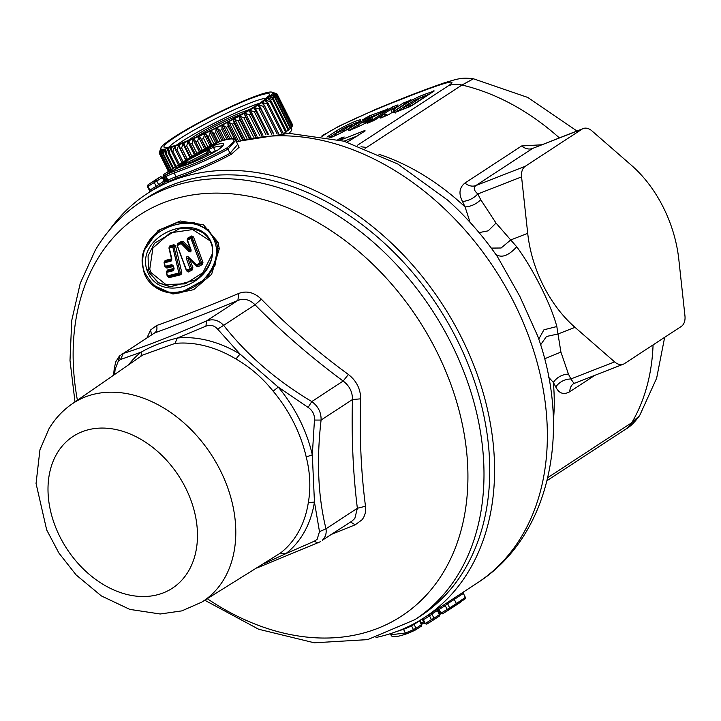 <?xml version="1.0" encoding="UTF-8"?>
<svg xmlns="http://www.w3.org/2000/svg" width="721" height="721" viewBox="0 0 721 721"><rect width="100%" height="100%" fill="white"/><g stroke="black" fill="none" stroke-linecap="round" stroke-linejoin="round"><path stroke-width="1.08" d="M147.111 337.554L150.617 329.975L156.601 325.513C181.458 316.735 208.856 306.037 238.795 293.42C246.735 290.473 254.252 292.402 261.363 299.188C287.652 326.162 316.663 351.262 348.396 374.487C356.516 380.868 360.599 388.989 360.653 398.839C359.446 436.322 361.059 472.12 365.493 506.232C366.106 511.55 364.952 516.065 362.032 519.796L355.183 524.825L332.048 534.126M355.183 524.825L350.604 521.986M354.822 518.489L351.857 521.166L322.386 540.209C325.486 537.163 326.685 533.36 325.991 528.799L357.364 508.269L354.822 518.489M144.335 250.178L158.079 230.477L180.322 220.986L203.493 224.835L218.057 242.274L219.292 248.745L217.841 248.88L216.706 242.68L208.207 229.584L193.805 222.591L177.114 222.555L161.207 229.116M152.284 284.804L172.968 294.033L193.706 289.653L211.623 274.286L219.292 248.745M156.601 325.513C157.421 328.866 156.781 331.336 154.664 332.913L119.38 356.057L115.82 361.717L114.269 368.278L113.576 375.217M114.576 374.523L115.162 369.17L118.397 360.906L120.515 359.509L123.291 353.434L121.47 354.335M365.493 506.232L357.364 508.269C353.083 473.76 351.451 437.512 352.452 399.533C352.542 391.963 349.442 385.798 343.151 381.039L348.396 374.487M360.653 398.839L352.452 399.533L321.088 420.064C321.278 412.421 318.177 406.256 311.787 401.57L343.151 381.039C311.139 357.355 281.758 331.939 255.027 304.794C249.772 299.575 244.068 298.124 237.885 300.423L238.795 293.42M261.363 299.188L255.027 304.794L223.654 325.324C218.517 320.034 212.812 318.583 206.521 320.944L237.885 300.423C207.504 312.977 179.763 323.81 154.664 332.913L123.291 353.434C144.759 346.711 172.508 335.887 206.521 320.944L205.927 326.171L177.312 338.032A124.129 91.369 56.8 0 1 240.021 354.047L278.27 387.132L308.092 407.401L311.787 401.57C276.134 380.264 246.762 354.849 223.654 325.324L217.652 329.164L240.021 354.047L235.947 358.995C250.007 367.061 262.399 377.786 273.124 391.152L278.27 387.132A124.129 91.369 56.8 0 1 312.319 454.834L314.446 502.014L319.484 531.638L325.991 528.799C318.078 496.67 316.447 460.422 321.088 420.064L314.455 420.055L312.319 454.834L306.218 456.961C310.192 472.814 310.877 488.099 308.291 502.825L314.446 502.014A124.129 91.369 56.8 0 1 303.379 533.621A124.129 91.369 56.8 0 1 285.777 553.701L263.688 563.84M141.325 201.592A249.808 183.882 -123.2 0 1 406.103 275.413A249.808 183.882 -123.2 0 1 459.025 573.051A249.808 183.882 56.8 0 1 414.908 619.654L420.667 615.887A249.808 183.882 -123.2 0 0 464.784 569.275A249.808 183.882 -123.2 0 0 382.157 241.175A249.808 183.882 -123.2 0 0 147.084 197.824L141.325 201.592C122.561 213.939 107.231 230.125 95.325 250.142L80.238 283.317L71.739 320.485L70 360.437L74.993 401.912M115.162 369.17L114.269 368.278M319.484 531.638L317.132 539.335L314.131 541.3L318.159 542.922M314.131 541.3L285.777 553.701L280.424 553.07L201.646 602.188A118.442 87.187 56.8 0 0 223.961 579.206A118.442 87.187 56.8 0 0 198.14 437.241A118.442 87.187 56.8 0 0 71.956 404.012L142.704 355.056L174.987 343.421L177.312 338.032C163.991 341.312 151.951 346.017 141.19 352.127A6.94 4.687 -127.7 0 1 140.451 356.625M181.926 292.51L181.89 292.519C163.478 296.25 146.913 284.795 143.758 271.204C140.117 253.828 145.885 239.832 161.053 229.215L176.699 222.78L193.336 222.753L207.837 229.648L216.615 242.734L217.841 248.88L214.993 265.382L206.116 278.829L180.592 292.753M215.264 243.139C221.293 262.327 204.404 284.065 188.082 289.554C168.308 296.61 153.627 290.446 144.02 271.069C129.447 230.981 202.646 202.277 215.264 243.139L216.615 242.734M376.011 637.463A253.278 186.442 -123.2 0 0 424.534 617.5A253.278 186.442 -123.2 0 0 385.492 237.588A253.278 186.442 -123.2 0 0 147.147 193.634A253.278 186.442 -123.2 0 0 109.43 230.107M120.515 359.509L141.19 352.127A124.129 91.369 56.8 0 0 128.581 364.835M314.455 420.055C314.771 414.692 312.653 410.474 308.092 407.401M217.652 329.164C214.371 325.45 210.46 324.45 205.927 326.171M212.001 244.329C199.933 208.946 135.142 234.64 146.94 270.105C159.557 306.389 219.544 282.632 212.001 244.329L212.001 244.329M423.299 619.835L423.389 619.7A254.666 187.46 -123.2 0 0 429.518 615.896L427.968 615.247L438.251 608.506L437.863 610.218L439.909 614.283M438.17 608.578L443.388 605.162A253.278 186.442 -123.2 0 0 443.685 604.964L462.395 592.725M165.506 181.827L156.078 187.992A253.278 186.442 -123.2 0 0 150.292 191.579L147.147 193.634M237.398 143.803L239.111 147.264L231.459 154.177C214.425 163.442 195.887 171.526 175.852 178.429A253.278 186.442 -123.2 0 0 167.858 181.836L167.191 181.863M210.162 240.904L192.642 229.548L170.147 232.874L152.915 247.979L149.752 269.239L151.14 272.691L149.824 273.349L158.359 282.821L170.228 286.823L194.859 280.226L196.995 278.739M537.767 336.193L519.823 296.34L497.625 256.991C483.052 235.929 466.442 217.012 447.795 200.24L397.974 164.109L343.98 141.199L288.923 133.313L236.299 141.613M425.039 623.286L426.778 624.098A260.218 191.543 -123.2 0 0 432.942 620.285L433.772 619.745L432.942 620.285L433.772 619.745L433.97 618.212L431.401 619.636L429.518 615.896L431.888 614.058L432.068 612.526M437.566 608.93A1.388 1.018 -123.2 0 0 437.377 610.462L437.368 610.759M421.127 619.447L422.839 620.123L424.606 623.629L426.751 624.107L432.942 620.285L431.401 619.636A258.83 190.524 -123.2 0 1 425.264 623.422L423.389 619.7L421.875 619.033M439.017 609.542L437.593 608.749M443.685 604.964A1.388 0.937 -123.4 0 1 445.236 605.613L447.606 603.765L447.795 602.242M454.464 597.871A1.388 1.018 -123.2 0 0 454.275 599.403L463.378 593.419L463.603 591.887M396.82 631.461L403.517 629.316L403.237 628.901M411.024 625.278A1.388 0.937 -114.8 0 1 411.556 625.891L414.088 624.395L413.917 623.782M160.603 176.762A260.218 191.543 -123.2 0 0 154.438 180.574L160.639 176.744A1.388 0.937 59.8 0 0 160.639 176.744A1.388 0.937 59.8 0 0 160.603 176.762L154.321 180.872L154.267 182.575L162.342 177.573L164.082 181.025L156.142 186.297A254.666 187.46 -123.2 0 0 150.013 190.101L150.292 191.579M147.913 186.243L150.004 190.398M148.111 184.711L148.129 186.36A258.83 190.524 -123.2 0 1 154.267 182.575L156.142 186.297L156.078 187.992M165.731 181.476A1.388 0.937 56.6 0 0 165.731 179.817L165.722 180.115M220.139 141.316L220.013 141.352C230.206 137.846 235.425 137.531 235.686 140.397L237.669 144.344L230.053 153.276C213.533 162.198 195.517 170.003 176.014 176.681L175.852 178.429M167.858 181.836A1.388 0.937 65.2 0 0 167.975 180.106L167.795 180.061M195.094 280.081L170.507 286.634L158.575 282.713L149.824 273.349L148.346 269.672L146.94 270.105M540.588 344.836L546.473 336.482L558 333.994L556.828 326.541L543.94 329.794L538.758 339.131M556.828 326.541C550.997 304.478 532.99 268.681 516.714 246.771C508.449 255.892 501.419 258.361 495.624 254.189M439.251 614.499L437.377 610.462L431.888 614.058L433.97 618.212L439.468 614.616A1.388 1.018 56.8 0 1 439.269 616.149L439.224 616.176M440.756 613.003L442.496 613.805A260.218 191.543 -123.2 0 0 448.669 610.002A1.388 0.937 -123.2 0 1 448.66 610.002A1.388 0.937 -123.2 0 1 447.119 609.353L449.688 607.92L447.606 603.765L454.275 599.403L456.366 603.558L465.369 597.367L463.378 593.419M390.44 633.66L390.989 634.75L405.373 633.011L403.517 629.316A254.666 187.46 -123.2 0 0 411.556 625.891L413.412 629.595L416.026 628.234L414.088 624.395L419.595 620.79L421.28 624.449M422.551 619.736L423.56 621.736L420.947 623.097M160.657 176.762L162.117 177.429M182.665 165.74A258.83 190.524 -123.2 0 0 181.836 166.118L181.584 165.938M177.483 168.372L177.213 167.84L179.673 166.181L180.169 167.164M172.409 170.616A1.388 1.018 -123.2 0 0 170.886 170.075L170.048 170.589A260.218 191.543 -123.2 0 0 163.874 174.392A1.388 0.937 56.8 0 0 163.847 176.068L163.631 175.96M235.686 140.397L227.962 149.121C211.424 158.241 193.489 166.2 174.158 172.986L176.014 176.681A254.666 187.46 -123.2 0 0 167.975 180.106L165.866 176.221M212.533 253.522L202.853 272.736L185.234 283.867L165.875 284.534L151.14 272.691M167.542 276.323L169.111 277.666L180.962 274.719L181.809 272.7L175.591 245.96L174.004 244.725L169.958 245.753L169.138 247.808M173.941 268.419L167.344 270.06L166.542 272.096M173.482 266.455L166.866 268.095L165.28 266.725M171.706 258.839L165.091 260.479L164.289 262.525M187.199 239.976L187.857 238.038L191.714 235.956L193.516 236.984L202.971 262.336L202.367 264.49L198.284 266.689L196.923 266.41L189.677 259.091L192.868 267.689L192.3 269.906L188.478 271.961L186.721 270.961M177.312 245.455L177.916 243.374L181.908 241.229L183.233 241.526L190.47 248.88L190.308 250.611L182.224 242.418L183.233 241.526M378.985 154.294A216.85 159.62 -123.2 0 1 460.845 203.052A216.85 159.62 -123.2 0 1 465.108 206.963C471.083 206.503 476.302 204.088 480.745 199.717L477.834 193.976C473.517 198.437 468.398 200.934 462.485 201.483L465.108 206.963L470.056 222.338M516.714 246.771L510.711 239.958L501.113 247.997L491.262 248.096M575.052 382.896L574.024 383.446L570.87 378.949L614.607 361.879A13.879 9.283 68.7 0 0 623.359 364.186A13.879 9.283 68.7 0 0 624.512 363.591L681.246 326.469A13.879 9.283 68.7 0 0 684.95 315.843L678.812 259.425A105.825 70.784 68.7 0 0 631.524 165.388L591.914 130.871A13.879 9.283 68.7 0 0 583.163 128.563A13.879 9.283 68.7 0 0 582.009 129.158L525.276 166.281A13.879 9.283 68.7 0 0 521.571 176.897L527.709 233.325L510.711 239.958L496.021 223.059L488.189 230.837L479.041 232.613M527.709 233.325A105.825 70.784 68.7 0 0 575.007 327.352L558 333.994L560.911 352.091L568.436 374.055C562.001 374.478 556.972 377.263 553.349 382.4L548.708 377.308M560.911 352.091L544.562 358.815M439.855 614.175L440.387 614.094A260.218 191.543 -123.2 0 0 440.801 613.886L440.252 614.157M442.442 613.805L440.333 613.355M448.669 610.002L449.489 609.461L448.669 610.002L449.489 609.461L449.688 607.92L456.366 603.558A1.388 1.018 -123.2 0 1 456.168 605.09L461.052 601.891M415.909 629.703L421.235 626.216A1.388 1.018 -123.2 0 0 421.524 624.629L416.026 628.234L415.729 629.821L414.863 630.289A1.388 0.937 -114.8 0 1 414.782 630.334A1.388 0.937 -114.8 0 1 413.412 629.595A258.83 190.524 -123.2 0 1 405.436 632.993A258.83 190.524 -123.2 0 1 405.373 633.011L406.779 633.732A260.218 191.543 -123.2 0 0 406.842 633.705A260.218 191.543 -123.2 0 0 414.701 630.37M424.182 622.8L421.812 623.989L424.191 622.809M154.438 180.574L148.066 184.738L147.49 186.595M181.89 166.227L181.782 164.406L181.295 166.569M185.811 161.765L186.532 161.306A1.388 1.018 -123.2 0 0 186.351 161.423M174.302 169.741L177.213 167.84L175.527 167.029L179.745 164.469A1.388 0.937 61 0 0 179.673 166.181A258.83 190.524 -123.2 0 1 181.034 165.433M169.985 172.283L170.048 170.589M174.545 167.416L219.896 141.415C236.064 136.566 238.281 138.838 226.538 148.211C210.523 156.998 193.12 164.676 174.32 171.238A260.218 191.543 -123.2 0 0 174.257 171.265A260.218 191.543 -123.2 0 0 166.236 174.671A1.388 0.937 65.2 0 0 166.118 176.402A258.83 190.524 -123.2 0 1 174.094 173.013A258.83 190.524 -123.2 0 1 174.158 172.986L174.32 171.238M166.236 174.671L165.442 176.591L167.335 180.358M171.49 171.156A1.388 1.018 -123.2 0 1 171.67 171.03L172.698 170.48M182.251 166.028L172.526 170.562M187.181 162.784L187.559 161.946L188.001 162.27A1.388 1.018 -123.2 0 0 187.739 162.441M165.091 260.479L164.595 262.426M164.361 261.822A0.694 0.514 56.8 0 1 164.514 261.75L164.334 262.471M166.866 268.095L165.253 266.68M167.344 270.06L166.839 272.006M173.274 270.736L173.572 269.645L166.722 271.348L166.65 272.376L173.274 270.736L174.094 268.681L173.491 266.085L171.85 264.643L165.226 266.292L164.406 262.805L171.039 261.146L171.859 259.091L169.3 248.06L172.851 247.159L178.862 273.025L167.47 275.873L166.524 272.087L167.029 271.141L166.587 272.042M169.111 277.666L167.506 276.26M180.962 274.719L180.034 273.845L180.376 273.034L173.707 245.807L174.004 244.725M181.809 272.7L178.862 273.025L180.034 273.845L168.209 276.801L167.831 276.215M175.636 246.149L172.851 247.159L173.382 246.014L174.013 246.546M175.591 245.96L169.354 247.033L169.3 248.06L169.66 246.834L169.453 247.709M169.958 245.753L169.192 247.745M177.69 244.446L181.755 242.256L181.908 241.229M181.755 242.256L182.034 242.544A0.694 0.514 56.8 0 0 181.458 242.445L181.755 242.256M189.731 258.965L187.884 258.379L191.516 268.176L191.254 269.077L189.984 268.365L186.478 258.902L187.884 258.379L191.462 268.194L191.254 269.077L187.433 271.123L186.73 270.726L187.433 271.123L186.73 270.726L177.231 245.455L177.447 244.599A0.694 0.514 56.8 0 1 177.501 244.572L177.916 243.374M187.433 271.123L188.478 271.961M186.622 270.168L192.868 267.689M187.83 258.298L188.596 257.568L188.361 256.901L198.284 266.689M187.298 239.931L187.703 239.066L191.308 237.155A0.694 0.514 56.8 0 1 192.11 237.515L201.529 262.777L201.339 263.652L196.698 265.743L196.923 266.41M197.248 265.86L196.698 265.743L197.248 265.86M191.714 235.956L191.579 236.984L201.61 262.741L201.339 263.652L202.367 264.49M201.294 263.661L200.068 262.949L202.971 262.336M201.601 262.75L202.943 262.255M187.352 239.291L187.424 239.246A0.694 0.514 56.8 0 0 187.37 239.291L187.09 240.156L190.695 249.854L190.614 250.872L189.109 251.629C190.632 252.332 191.263 251.665 191.002 249.619L187.487 240.165L193.516 236.984M187.703 239.066L187.46 239.228A0.694 0.514 56.8 0 0 187.424 239.246L187.857 238.038M594.897 375.299L569.815 391.71C563.651 395.09 558.964 393.495 555.756 386.925L553.349 382.4A216.85 159.62 -123.2 0 1 553.395 420.794M614.607 361.879L575.007 327.352M360.987 146.769L366.556 147.454L365.105 148.337M462.485 201.483C458.493 193.742 459.304 187.604 464.892 183.089L521.625 145.966L541.606 144.786M190.236 158.917L204.178 151.698C209.054 150.022 209.64 150.518 205.936 153.203L188.388 162.054L182.792 165.722L183.603 165.947C196.572 161.098 208.081 155.745 218.139 149.887C226.736 143.29 225.222 141.83 213.614 145.525L180.034 164.298A1.388 0.937 61.1 0 1 180.079 164.28L179.331 164.676M190.353 158.845L186.568 160.918A260.218 191.543 -123.2 0 0 180.034 164.298M171.85 264.643L172.788 265.517L165.956 267.23L165.578 266.626M191.002 249.998L190.11 250.746L181.962 242.571L181.151 243.563L189.109 251.629M177.231 245.455L177.447 244.599L177.51 245.51L177.447 244.599L181.962 242.571M196.346 264.949L196.698 265.743L196.346 264.949L200.068 262.949L190.885 238.336L191.263 237.191L191.957 237.57M188.596 257.568L188.361 256.901C186.847 256.189 186.225 256.856 186.478 258.902M187.19 240.12L187.406 239.264L187.487 240.165L187.406 239.264L191.308 237.155M521.571 176.897L477.834 193.976C473.922 190.578 473.246 187.784 475.815 185.585L525.276 166.281M547.807 477.635L631.776 422.695L639.698 415.476L656.633 378.228L664.663 337.32M569.815 391.71A13.879 10.22 56.8 0 1 573.655 383.617L623.359 364.186M568.436 374.055L570.87 378.949C564.453 379.237 559.415 381.896 555.756 386.925M464.892 183.089C468.668 185.973 472.318 186.802 475.815 185.585L532.549 148.463L583.163 128.563M321.656 136.116L338.978 126.184L375.713 109.358C400.281 99.065 422.857 90.323 443.451 83.14C460.845 77.661 463.062 77.643 473.463 78.787L461.954 85.033L366.556 147.454M363.159 120.046A1.388 0.928 68.7 0 0 363.033 120.083L368.512 117.938L370.215 118.767M394.603 110.809L404.706 103.977A1.388 1.018 -123.2 0 0 403.129 103.121L394.558 108.718L394.522 110.646L393.432 111.115L393.954 109.241L397.604 105.221A1.388 1.334 42.3 0 1 398.019 104.924L392.575 106.825A1.388 0.928 68.7 0 0 392.404 108.574L395.757 107.267M386.041 114.297L383.969 114.089M188.082 164.145L192.237 161.738L192.174 160.089M171.039 261.146L171.544 259.19L168.921 247.907L169.543 246.879M164.406 262.805L164.478 261.768L171.49 259.975M164.154 262.552L164.514 261.75M173.716 269.555L172.806 265.517M181.458 242.445L181.151 243.563L177.51 245.51M187.487 240.165L187.46 239.228M217.742 150.085L210.856 152.87M290.869 127.617L291.708 129.284A63.151 6.543 153.3 0 1 288.95 133.313M276.377 93.622A65.926 6.822 153.3 0 1 276.485 93.649A65.926 6.822 153.3 0 1 276.657 93.712L273.133 92.612A63.151 6.543 153.3 0 1 273.268 92.712L277.089 94.054A65.926 6.822 153.3 0 1 277.125 94.127A65.926 6.822 153.3 0 1 277.179 94.253L292.447 125.22M273.412 94.487L277.053 95.118A65.926 6.822 153.3 0 0 277.152 94.821L273.475 93.369A63.151 6.543 153.3 0 0 273.484 93.198L273.592 93.415M273.214 94.1A63.151 6.543 153.3 0 1 273.07 94.334L276.576 95.902A65.926 6.822 153.3 0 1 276.278 96.29L291.78 127.121A65.926 6.822 153.3 0 0 292.086 126.734L276.576 95.902M271.267 97.641L270.835 96.776L274.872 97.768A65.926 6.822 153.3 0 0 275.359 97.29L272.051 95.596A63.151 6.543 153.3 0 0 272.331 95.289L272.628 95.893M270.835 96.776A63.151 6.543 153.3 0 1 270.42 97.137L273.52 98.966A65.926 6.822 153.3 0 1 272.844 99.525L288.346 130.357A65.926 6.822 153.3 0 0 289.022 129.798L273.52 98.966M266.968 102.238L266.103 100.525L270.213 101.553A65.926 6.822 153.3 0 0 271.069 100.922L268.212 98.948A63.151 6.543 153.3 0 0 268.753 98.525L269.366 99.741M266.103 100.525A63.151 6.543 153.3 0 1 265.445 100.994L268.041 103.121A65.926 6.822 153.3 0 1 267.022 103.824L281.929 133.466M273.719 133.989L259.227 105.176L263.291 106.311A65.926 6.822 153.3 0 0 264.463 105.545L262.138 103.265A63.151 6.543 153.3 0 0 262.922 102.752L264.183 105.266M259.227 105.176A63.151 6.543 153.3 0 1 258.343 105.744L260.389 108.168A65.926 6.822 153.3 0 1 259.064 108.988L271.727 134.169M262.949 135.269L250.502 110.538L254.396 111.827A65.926 6.822 153.3 0 0 255.847 110.962L254.098 108.384A63.151 6.543 153.3 0 0 255.072 107.78L268.518 134.521M250.502 110.538A63.151 6.543 153.3 0 1 249.439 111.16L250.89 113.891A65.926 6.822 153.3 0 1 249.322 114.801L259.866 135.764M255.73 136.53L244.428 114.053A63.151 6.543 153.3 0 0 245.564 113.404L257.064 136.269M249.592 137.855L239.111 117.027A63.151 6.543 153.3 0 0 240.318 116.36L250.962 137.54M243.328 139.468L233.559 120.046A63.151 6.543 153.3 0 0 234.812 119.371L244.725 139.09M237.029 141.37L227.827 123.075A63.151 6.543 153.3 0 0 229.107 122.408L238.426 140.928M228.377 138.829L221.969 126.094A63.151 6.543 153.3 0 0 223.276 125.427L229.9 138.603M221.897 140.649L216.057 129.05A63.151 6.543 153.3 0 0 217.372 128.401L223.294 140.171M215.795 143.128L210.162 131.925A63.151 6.543 153.3 0 0 211.469 131.294L217.12 142.542M209.991 145.912L204.34 134.683A63.151 6.543 153.3 0 0 205.62 134.079L211.253 145.281M204.467 148.85L198.654 137.296A63.151 6.543 153.3 0 0 199.897 136.729L205.665 148.193M199.257 151.825L193.165 139.73A63.151 6.543 153.3 0 0 194.364 139.207L200.384 151.167M193.165 139.73L192.038 143.578A65.926 6.822 153.3 0 1 190.38 144.29L189.082 141.487A63.151 6.543 153.3 0 1 187.947 141.965L194.373 154.745M187.947 141.965L186.658 145.858A65.926 6.822 153.3 0 1 185.099 146.498L184.098 143.542A63.151 6.543 153.3 0 1 183.044 143.966L189.866 157.538M183.044 143.966L181.62 147.895A65.926 6.822 153.3 0 1 180.178 148.454L179.475 145.363A63.151 6.543 153.3 0 1 178.511 145.723L185.757 160.143M178.511 145.723L176.987 149.662A65.926 6.822 153.3 0 1 175.681 150.139L175.266 146.913A63.151 6.543 153.3 0 1 174.392 147.219L175.618 149.644M174.392 147.219L172.815 151.149A65.926 6.822 153.3 0 1 171.643 151.536L171.517 148.184A63.151 6.543 153.3 0 1 170.751 148.427L171.589 150.085M170.751 148.427L169.129 152.338A65.926 6.822 153.3 0 1 168.119 152.636L168.263 149.157A63.151 6.543 153.3 0 1 167.614 149.328L168.209 150.509M167.614 149.328L165.983 153.213A65.926 6.822 153.3 0 1 165.145 153.411L165.542 149.824A63.151 6.543 153.3 0 1 165.019 149.932L165.433 150.77M165.019 149.932L163.415 153.762A65.926 6.822 153.3 0 1 162.757 153.861L163.388 150.184A63.151 6.543 153.3 0 1 162.991 150.22L163.279 150.797M162.991 150.22L161.441 153.979A65.926 6.822 153.3 0 1 160.963 153.979L161.819 150.22A63.151 6.543 153.3 0 1 161.549 150.193L161.738 150.563M161.549 150.193L160.089 153.87A65.926 6.822 153.3 0 1 159.81 153.771L160.855 149.95A63.151 6.543 153.3 0 1 160.72 149.842L160.828 150.049M160.72 149.842L159.377 153.429A65.926 6.822 153.3 0 1 159.341 153.366A65.926 6.822 153.3 0 1 159.287 153.231L160.504 149.355A63.151 6.543 153.3 0 1 160.513 149.184L159.314 152.663A65.926 6.822 153.3 0 1 159.341 152.573L160.891 147.967A62.457 6.471 153.3 0 1 195.688 124.382A62.457 6.471 153.3 0 1 271.871 92.153A62.457 6.471 153.3 0 1 237.678 116.946A62.457 6.471 153.3 0 1 160.891 147.967M239.111 117.027L239.967 120.056L248.988 137.999M240.318 116.36L243.914 117.874L253.522 136.972M244.428 114.053L245.582 116.937A65.926 6.822 153.3 0 1 243.914 117.874M245.564 113.404L249.322 114.801M255.072 107.78L259.064 108.988M262.922 102.752L267.022 103.824M268.753 98.525L272.844 99.525M272.331 95.289L276.278 96.29M273.484 93.198L277.179 94.253M277.152 94.821L292.663 125.652A65.926 6.822 153.3 0 1 292.555 125.95L291.879 126.328M277.053 95.118L292.555 125.95M290.671 127.725L291.78 127.121M275.359 97.29L290.869 128.122A65.926 6.822 153.3 0 1 290.374 128.599L288.833 129.41M274.872 97.768L290.374 128.599M286.381 131.366L288.346 130.357M271.069 100.922L286.57 131.745A65.926 6.822 153.3 0 1 285.723 132.385L283.686 133.403M270.213 101.553L285.723 132.385M268.041 103.121L283.281 133.412M264.463 105.545L278.594 133.628M263.291 106.311L277.071 133.727M260.389 108.168L273.385 134.016M255.847 110.962L267.743 134.611M254.396 111.827L265.968 134.845M250.89 113.891L261.732 135.458M245.582 116.937L255.459 136.584M234.812 119.371L238.227 121.002L247.015 138.486M194.364 139.207L200.591 151.049M198.654 137.296L197.698 141.091A65.926 6.822 153.3 0 1 195.968 141.857M199.897 136.729L206.17 147.922M204.34 134.683L203.592 138.405A65.926 6.822 153.3 0 1 201.799 139.234M205.62 134.079L207.81 136.431L212.055 144.885M210.162 131.925L209.64 135.557A65.926 6.822 153.3 0 1 207.81 136.431M211.469 131.294L213.93 133.493L218.247 142.064M216.057 129.05L215.786 132.583A65.926 6.822 153.3 0 1 213.93 133.493M217.372 128.401L220.103 130.447L224.763 139.712M221.969 126.094L221.96 129.51A65.926 6.822 153.3 0 1 220.103 130.447M223.276 125.427L226.25 127.329L231.883 138.522M227.827 123.075L228.097 126.373A65.926 6.822 153.3 0 1 226.25 127.329M229.107 122.408L232.315 124.165L240.435 140.307M233.559 120.046L234.118 123.21A65.926 6.822 153.3 0 1 232.315 124.165M239.967 120.056A65.926 6.822 153.3 0 1 238.227 121.002M234.118 123.21L242.427 139.73M228.097 126.373L234.541 139.198M221.96 129.51L226.809 139.153M215.786 132.583L220.166 141.289M209.64 135.557L213.894 144.002M203.592 138.405L207.909 146.994M197.698 141.091L202.24 150.103M192.038 143.578L196.887 153.231M190.38 144.29L195.346 154.159M186.658 145.858L191.894 156.268M185.099 146.498L190.461 157.16M181.62 147.895L187.289 159.161M180.178 148.454L185.982 159.99M176.987 149.662L183.116 161.837M175.681 150.139L181.944 162.595M172.815 151.149L179.394 164.244M171.643 151.536L178.375 164.911M169.129 152.338L176.176 166.344M168.119 152.636L175.302 166.921M165.983 153.213L173.482 168.11M165.145 153.411L172.77 168.57M163.415 153.762L171.337 169.516M162.757 153.861L170.805 169.868M161.441 153.979L169.768 170.544M160.963 153.979L169.408 170.769M160.089 153.87L168.795 171.174M159.81 153.771L168.624 171.292M159.377 153.429L168.426 171.418L159.341 153.366M176.987 144.804A55.517 5.75 153.3 0 1 259.74 103.184M77.408 400.236A239.525 176.312 56.8 0 1 97.065 259.848A239.525 176.312 56.8 0 1 364.763 256.73A239.525 176.312 56.8 0 1 443.983 571.329A239.525 176.312 56.8 0 1 207.287 598.7M150.617 329.975L151.473 334.697M218.057 242.274L216.706 242.68M118.397 360.906L119.956 355.57M462.251 592.815L477.311 582.965A253.278 186.442 -123.2 0 0 438.269 203.043A253.278 186.442 -123.2 0 0 236.569 142.145M424.534 617.5L427.67 615.446A253.278 186.442 -123.2 0 0 427.968 615.247M167.371 180.412A253.278 186.442 -123.2 0 0 166.01 181.295L165.695 181.494M308.291 502.825A120.659 88.818 56.8 0 1 297.53 533.549A120.659 88.818 56.8 0 1 280.424 553.07M178.889 228.89L154.519 243.229L148.084 255.865L148.346 269.672L149.752 269.239M439.116 609.416A254.666 187.46 -123.2 0 0 445.236 605.613L447.119 609.353A258.83 190.524 -123.2 0 1 440.982 613.138L439.116 609.416M164.082 181.025L165.758 181.836M155.168 180.358A1.388 1.018 56.8 0 1 156.854 181.169L158.584 184.621A1.388 1.018 -123.2 0 0 160.26 185.432M166.74 179.159A254.666 187.46 -123.2 0 0 165.731 179.817L163.847 176.068A258.83 190.524 -123.2 0 1 167.137 173.986M226.538 148.211L227.962 149.121L230.053 153.276L231.459 154.177M273.124 391.152A120.659 88.818 56.8 0 1 306.218 456.961M174.987 343.421A120.659 88.818 56.8 0 1 235.947 358.995M57.058 453.338A90.693 66.756 -123.2 0 0 87.061 572.447A90.693 66.756 -123.2 0 0 188.415 571.266A90.693 66.756 -123.2 0 0 158.422 452.157A90.693 66.756 -123.2 0 0 57.058 453.338M439.359 613.183A258.83 190.524 -123.2 0 0 440.071 612.832M423.876 622.187L423.56 621.736A258.83 190.524 -123.2 0 0 423.642 621.709M433.772 619.745L439.269 616.149M456.168 605.09L449.489 609.461M390.989 634.75C391.269 637.616 396.496 637.301 406.662 633.795L406.779 633.732M406.662 633.795L415.729 629.821M154.321 180.872A260.218 191.543 -123.2 0 0 148.156 184.684M186.532 161.306L181.881 164.352M186.162 161.134A260.218 191.543 -123.2 0 0 179.745 164.469M175.527 167.029L170.886 170.075M174.59 167.389L195.184 154.249L213.245 144.308L219.833 141.442M171.67 171.03L166.163 174.635M188.001 162.27L182.494 165.866M187.559 161.946A260.218 191.543 -123.2 0 0 181.953 164.388M164.785 261.57L171.643 259.866M167.029 271.141L173.878 269.447M169.66 246.834L173.455 245.978M191.254 269.077L192.3 269.906M480.745 199.717L496.021 223.059M547.095 480.61L625.612 429.229A34.698 25.541 56.8 0 0 631.776 422.695A216.85 159.62 -123.2 0 0 653.073 344.908M559.325 137.864A216.85 159.62 -123.2 0 0 461.954 85.033A34.698 25.541 -123.2 0 0 448.453 85.736L357.246 145.417M322.251 136.224L326.865 133.196C341.727 123.706 375.587 109.331 399.443 100.021C427.778 88.764 463.27 75.552 448.453 85.736M341.916 138.486L341.412 137.747L337.879 139.559M341.412 137.747L344.205 137.017L339.627 140.009M364.195 131.519A2.082 1.397 -111.3 0 1 364.736 130.555L340.159 140.153M364.736 130.555L365.177 130.907L347.234 142.154M357.328 123.039A1.388 1.018 56.8 0 1 357.445 122.94L350.37 127.572A1.388 1.018 56.8 0 1 350.514 127.5A15.961 1.649 153.3 0 1 330.281 137.783M326.983 137.098A15.961 1.649 153.3 0 1 328.406 136.125L335.481 131.492A15.961 1.649 153.3 0 1 355.57 121.263A15.961 1.649 153.3 0 1 357.589 122.867L350.514 127.5M372.018 119.461A1.388 0.928 -111.3 0 1 372.387 118.749L372.559 119.136A15.961 1.649 153.3 0 1 349.523 130.023A15.961 1.649 153.3 0 1 361.482 121.479L368.269 118.055L362.573 119.857L369.512 115.829L387.844 109.132A13.879 1.433 153.3 0 1 380.201 113.368L362.23 122.444C355.399 126.563 358.986 124.111 358.04 126.608L358.112 126.743M366.268 122.723A1.388 0.82 -121.1 0 0 364.979 121.975L362.239 122.453M364.979 121.975L372.387 118.749M403.129 103.121L411.177 99.976L389.169 114.378L380.237 118.055L383.689 114.251L375.127 119.857L367.422 123.282L392.575 106.825M394.558 108.718L398.019 104.924M412.241 105.374L398.172 111.277A13.879 1.433 153.3 0 1 396.424 109.889L405.851 103.716A13.879 1.433 153.3 0 1 423.326 94.821L434.249 90.972L412.241 105.374A1.388 1.018 56.8 0 0 412.097 105.446L434.105 91.044A1.388 1.018 56.8 0 1 434.249 90.972M177.501 244.572L177.627 245.311M521.625 145.966A13.879 10.22 56.8 0 0 532.549 148.463L582.009 129.158M323.378 134.998A34.698 25.541 56.8 0 1 326.865 133.196M364.781 131.159A2.082 1.532 56.8 0 1 364.97 131.015A2.082 1.532 56.8 0 1 365.177 130.907L346.837 142.298M357.472 135.918L343.953 141.19M343.818 137.269A2.082 1.532 56.8 0 1 343.998 137.125A2.082 1.532 56.8 0 1 344.205 137.017L339.6 140M360.176 121.867L360.158 120.858L357.445 122.94A1.388 1.018 56.8 0 1 357.589 122.867M328.406 136.125A1.388 1.018 56.8 0 1 329.993 136.981L337.067 132.358A1.388 1.018 -123.2 0 0 335.481 131.492M337.149 132.511L337.067 132.358A14.573 1.505 153.3 0 1 341.123 129.915M350.64 125.057A14.573 1.505 153.3 0 1 359.058 121.822M329.155 137.54A14.573 1.505 153.3 0 1 329.993 136.981L330.362 137.729M362.041 122.543L361.482 121.479M350.757 129.663A14.573 1.505 153.3 0 1 358.373 124.841M367.845 121.867A1.388 0.928 -111.3 0 1 368.134 120.407M387.637 109.259A1.388 0.901 58.2 0 1 387.736 109.186L362.23 122.444M387.33 109.43A1.388 0.928 -111.3 0 1 387.709 108.718M380.391 113.26L369.341 117.577A1.388 0.928 -111.3 0 1 369.512 115.829M367.521 118.325A1.388 1.018 -123.2 0 0 366.016 117.604M368.593 117.911L369.413 117.703M363.393 119.938A1.388 1.018 -123.2 0 0 362.573 119.857M396.793 106.122A1.388 0.928 -111.3 0 1 397.163 105.032M393.324 110.394L392.404 108.574L390.656 109.457A1.388 1.018 -123.2 0 0 389.079 108.601M367.899 123.084A1.388 1.018 -123.2 0 0 367.07 123.003M392.143 112.413L390.656 109.457L372.964 121.038M386.744 115.684L386.059 114.333L383.716 116.91M410.456 100.426A1.388 0.928 -111.3 0 1 410.835 99.696M406.617 101.337A1.388 0.928 68.7 0 0 406.437 103.058M404.787 104.139L406.293 103.148M411.988 105.527A1.388 1.018 56.8 0 1 412.097 105.446L408.861 107.096A1.388 0.928 68.7 0 0 408.744 107.15M433.519 91.423A1.388 0.928 -111.3 0 1 433.898 90.693M429.374 94.145L423.155 96.569A1.388 0.928 -111.3 0 1 423.326 94.821M396.424 109.889A1.388 1.018 56.8 0 1 398.001 110.746L407.437 104.572A1.388 1.018 -123.2 0 0 405.851 103.716M407.518 104.734L407.437 104.572A12.491 1.298 153.3 0 1 411.24 102.292M422.83 98.416L423.029 98.011A1.388 1.388 0 0 0 421.289 97.335A1.388 0.928 68.7 0 0 421.172 97.398A12.491 1.298 153.3 0 1 423.155 96.569L423.777 97.795M396.352 111.917A12.491 1.298 153.3 0 1 398.001 110.746L398.253 111.232M408.969 107.059A1.388 0.928 68.7 0 0 408.861 107.096L394.639 112.35L395.496 112.981M180.511 164.037L180.043 164.091M222.816 145.732L213.389 147.291L213.551 145.552M213.389 147.291L203.106 152.122M215.489 151.482L213.452 147.273L213.614 145.525M183.756 165.875L182.792 165.722M190.164 163.306L189.965 162.91A1.388 1.018 -123.2 0 0 188.388 162.054M204.422 151.608L204.295 151.635C207.846 150.13 209.802 150.076 210.162 151.491L207.468 154.078L205.936 153.203M208.135 155.394L207.468 154.078L192.237 161.738L192.534 162.333M180.079 164.28L204.178 151.698M336.184 133.169A1.388 1.018 56.8 0 1 336.464 132.979L343.538 128.347A1.388 1.018 -123.2 0 0 343.394 128.419L350.199 125.148L352.263 125.851A5.714 0.595 153.3 0 1 351.109 126.869L351.19 127.031M346.188 130.086L351.109 126.869A1.388 1.018 56.8 0 0 349.532 126.013L343.538 128.347M404.175 106.96A1.388 1.018 56.8 0 1 404.481 106.744L413.908 100.57L421.172 97.398A1.388 1.018 -123.2 0 1 422.749 98.254L410.781 106.095L403.499 109.186M410.826 106.176L410.781 106.095A1.388 1.018 -123.2 0 0 409.195 105.23A1.388 0.928 -111.3 0 0 409.032 106.978L409.05 107.014M334.977 135.611L336.328 133.052L343.394 128.419A1.388 1.018 -123.2 0 0 343.277 128.518M336.464 132.979L342.457 130.645A1.388 1.018 56.8 0 1 343.944 131.33M342.457 130.645L349.532 126.013M421.172 97.398L409.195 105.23L404.76 106.969A1.388 0.928 68.7 0 0 404.598 108.718M167.786 147.49A58.987 6.11 153.3 0 1 196.86 124.174A58.987 6.11 153.3 0 1 265.58 93.829A58.987 6.11 153.3 0 1 236.515 117.153A58.987 6.11 153.3 0 1 167.786 147.49M169.192 147.075A55.517 5.75 153.3 0 1 212.596 120.155A55.517 5.75 153.3 0 1 264.256 98.498A55.517 5.75 153.3 0 1 266.202 98.281M187.983 140.604A39.556 4.092 153.3 0 1 217.94 123.165A39.556 4.092 153.3 0 1 249.808 109.511M195.481 137.414A38.168 3.956 153.3 0 1 242.77 113.621M204.791 600.251L258.704 629.262L314.275 642.799L367.674 639.617L414.908 619.654M257.091 567.914L320.53 541.66M194.886 280.208C201.934 275.773 207.233 269.384 210.775 261.047C212.893 255.513 213.191 250.007 211.65 244.509C207.396 232.261 196.472 227.052 178.862 228.899M477.311 582.965C549.717 536.83 572.023 431.645 537.668 335.914M440.324 613.337L437.791 609.155M419.983 620.348L421.956 624.269L421.325 626.161L415.819 629.766M149.238 192.282L149.517 190.632L147.472 186.577M165.479 181.836L166.254 181.404L164.541 180.737L162.784 177.231L160.639 176.744M164.857 182.062L165.235 180.349L163.198 176.284L163.793 174.455L174.59 167.38M167.353 180.385L167.128 181.926L167.596 181.602M71.956 404.012C62.538 410.573 54.859 418.874 48.911 428.887L39.943 449.796L36.05 483.485L46.694 529.962L58.897 553.034L76.12 574.934L101.346 595.916L129.825 609.398L160.233 613.995L181.872 610.876L201.646 602.188M432.942 620.285L439.314 616.122L439.9 614.265M465.369 597.367L465.306 598.754L442.469 613.823M186.82 161.107L181.782 164.406M188.172 162.153L166.064 174.689M187.009 270.736L186.424 270.645L177.132 245.5L177.465 244.59M165.911 267.23L164.974 266.626L164.046 262.651L164.676 261.615M168.155 276.801L167.227 276.197L166.326 272.349L166.921 271.195M197.121 265.905L188.181 257.406M625.612 429.229C629.974 426.958 634.669 422.371 639.698 415.476M473.463 78.787L527.826 97.47L576.953 130.988M350.37 127.572L339.988 133.385L330.254 137.774M372.793 118.992L372.451 119.199C363.051 125.364 345.99 131.7 349.325 129.978L350.127 130.591M386.762 115.675L386.077 114.297L383.797 114.161L374.983 119.929L367.178 123.372M411.24 99.94L389.034 114.45L380.85 118.037M182.855 166.218L205.71 156.556L217.886 149.995L222.933 145.894M368.512 117.938L370.909 118.325M393.954 109.241L393.585 111.467M210.162 151.491L211.316 153.789M421.289 97.335L413.773 100.643L404.337 106.816L403.409 108.997M271.871 92.153L276.485 93.649M277.125 94.127L292.636 124.958M267.707 96.677L264.859 99.426C259.416 103.779 250.079 109.619 236.858 116.937C210.568 131.691 175.059 146.787 168.732 147.156L167.551 147.535"/></g></svg>
